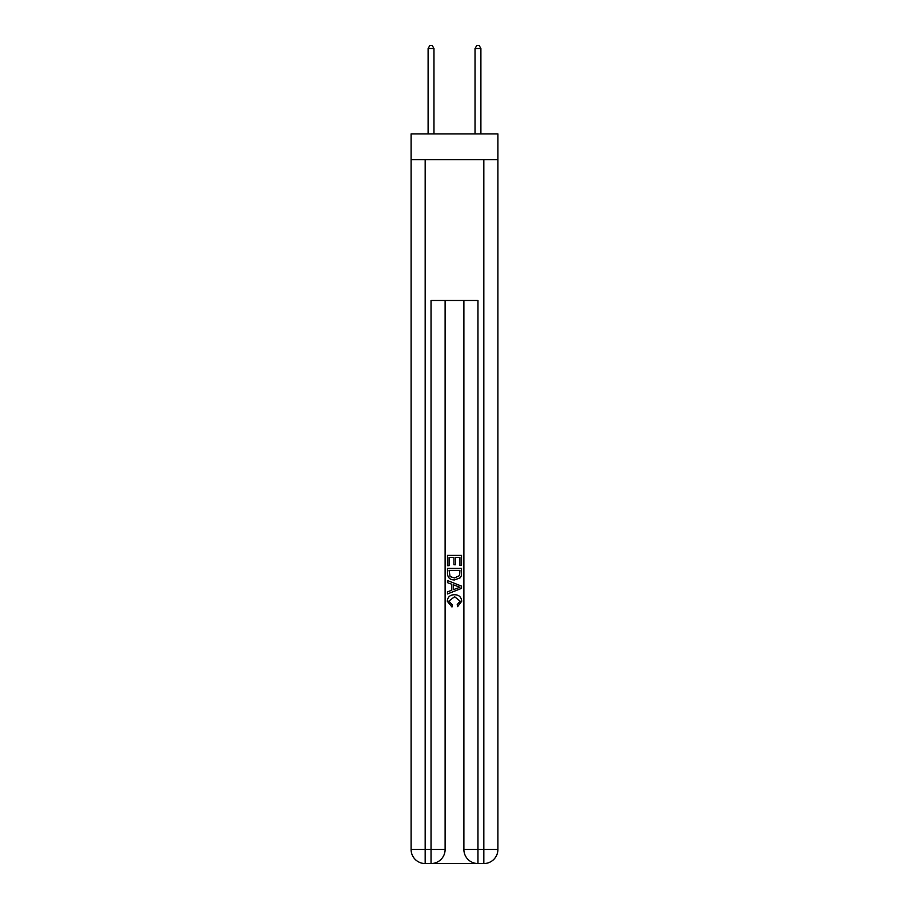 <?xml version="1.0" encoding="UTF-8"?>
<svg xmlns="http://www.w3.org/2000/svg" width="909" height="909" viewBox="0 0 909 909"><rect width="100%" height="100%" fill="white"/><g stroke="black" fill="none" stroke-linecap="round" stroke-linejoin="round"><path stroke-width="1.36" d="M497.905 159.711L497.905 133.896L411.095 133.896L411.095 159.711L497.905 159.711L497.905 849.472L483.827 849.472L483.827 159.711M432.093 863.55L476.907 863.55M477.964 863.55L477.964 849.472L463.885 849.472A14.078 14.078 0 0 0 477.964 863.55L483.827 863.55L483.827 849.472L477.964 849.472L477.964 300.481L431.036 300.481L431.036 849.472L411.095 849.472L411.095 159.711M445.115 300.481L445.115 849.472A14.078 14.078 0 0 1 431.036 863.55L425.173 863.55A14.078 14.078 0 0 1 411.095 849.472M463.885 849.472L463.885 300.481M483.827 863.55A14.078 14.078 0 0 0 497.905 849.472M447.467 565.682L447.467 555.388L461.533 555.388L461.533 565.318L459.909 565.318L459.909 557.376L455.579 557.376L455.579 564.773L453.955 564.773L453.955 557.376L449.091 557.376L449.091 565.682L447.467 565.682M447.467 573.431L447.467 568.386L461.533 568.386L461.34 575.692L460.329 577.738L454.58 579.942C450.08 579.953 447.705 577.783 447.467 573.431M449.091 570.375L450.08 576.601L454.602 577.954L459.624 575.556L459.909 570.375L449.091 570.375M447.467 582.646L447.467 580.533L461.533 586.123L461.533 588.362L447.467 593.952L447.467 591.85L451.796 590.248L451.796 584.248L447.467 582.646M457.318 586.282L453.421 584.839L453.421 589.646L459.909 587.248L457.318 586.282M448.91 601.076L452.432 605.019L451.966 607.007L447.285 601.258C447.66 596.94 450.103 594.759 454.602 594.736C458.931 594.827 461.306 596.986 461.715 601.224L457.625 606.644L457.204 604.667L460.09 601.122L454.614 596.724L448.91 601.076M433.968 133.896L433.968 48.495L428.105 48.495L428.105 133.896M428.105 48.495L429.866 45.45L432.207 45.45L433.968 48.495M480.895 133.896L480.895 48.495L475.032 48.495L475.032 133.896M475.032 48.495L476.793 45.45L479.134 45.45L480.895 48.495M425.173 159.711L425.173 863.55M445.115 849.472L431.036 849.472L431.036 863.55"/></g></svg>

